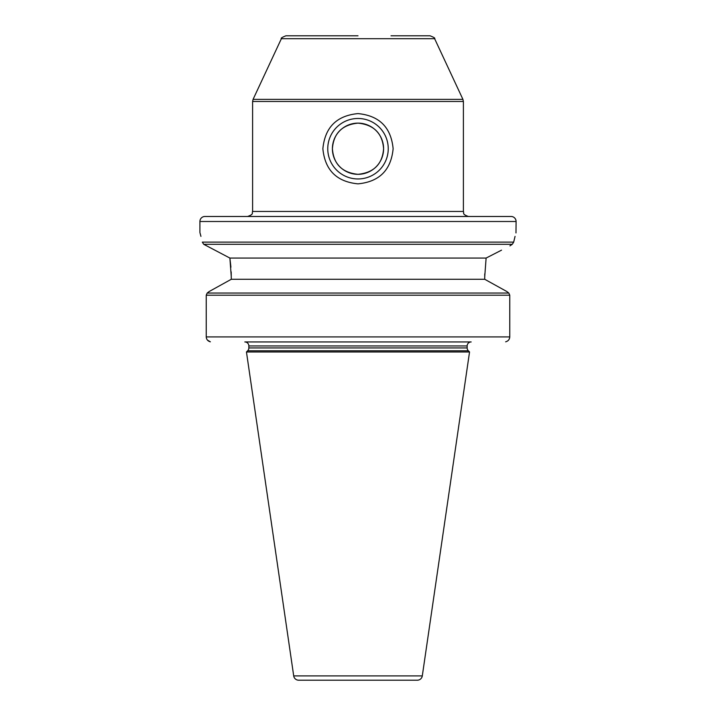 <?xml version="1.0" encoding="UTF-8"?>
<svg xmlns="http://www.w3.org/2000/svg" width="716" height="716" viewBox="0 0 716 716"><rect width="100%" height="100%" fill="white"/><g stroke="black" fill="none" stroke-linecap="round" stroke-linejoin="round"><path stroke-width="1.07" d="M422.297 675.904A5.021 5.021 0 0 1 417.339 680.2L298.661 680.2A5.021 5.021 0 0 1 293.703 675.904L422.297 675.904L469.544 351.977L246.456 351.977L293.703 675.904M417.339 680.2L405.677 680.2M248.846 345.953L467.154 345.953A4.019 4.019 0 0 1 471.173 341.944L244.827 341.944A4.019 4.019 0 0 1 248.846 345.953L248.846 347.931L467.154 347.931A4.019 4.019 0 0 0 468.336 350.768L247.664 350.768L246.456 351.977M248.846 347.931A4.019 4.019 0 0 1 247.664 350.768M199.907 221.495A5.021 5.021 0 0 1 204.928 216.474L511.072 216.474A5.021 5.021 0 0 1 516.093 221.495L199.907 221.495L199.907 232.53M391.008 35.8L430.083 35.8C433.896 37.304 435.409 38.27 434.63 38.7L281.37 38.7L253.079 99.363L462.921 99.363L463.395 101.484L252.605 101.484L252.605 211.453L463.395 211.453C464.353 212.938 461.552 214.084 468.407 216.474L358 216.474M388.242 148.722A30.242 30.242 0 0 0 358 118.48A30.242 30.242 0 0 0 327.758 148.722A30.242 30.242 0 0 0 358 178.955A30.242 30.242 0 0 0 388.242 148.722M383.597 148.722A25.597 25.597 0 0 0 358 123.125A25.597 25.597 0 0 0 332.403 148.722C333.584 133.301 342.123 124.772 358 123.125C373.877 124.763 382.407 133.301 383.597 148.722C382.407 164.143 373.877 172.681 358 174.319C342.114 172.672 333.584 164.143 332.403 148.722A25.597 25.597 0 0 0 358 174.319A25.597 25.597 0 0 0 383.597 148.722M322.871 148.722C324.948 127.359 336.654 115.643 358 113.593C379.373 115.67 391.079 127.385 393.129 148.722C391.07 170.077 379.355 181.783 358 183.851C336.645 181.783 324.93 170.068 322.871 148.722M203.72 244.299L202.324 242.124L513.676 242.124C516.827 229.406 516.827 229.406 513.676 242.124L512.28 244.299L203.72 244.299L229.89 258.064L486.11 258.064L501.531 250.161M484.75 273.897L484.714 279.276L506.821 291.519L484.714 279.276L231.286 279.276L209.179 291.519L231.286 279.276L231.187 271.874M230.919 267.193L229.89 258.064L231.286 276.949M513.676 242.124L515.055 236.378M515.976 232.951L516.093 221.495M393.129 341.944L322.871 341.944M505.639 341.818C508.163 341.138 509.541 339.509 509.765 336.923C509.541 339.509 508.172 341.138 505.639 341.818M206.235 336.923L509.765 336.923L509.765 295.207L206.235 295.207L207.184 293.041L206.235 295.207L206.235 336.923C206.459 339.509 207.828 341.138 210.361 341.818L207.443 340.1M484.714 276.949L486.11 258.064M509.765 295.207L508.816 293.041L506.821 291.519L508.816 293.041L207.184 293.041L209.179 291.519L207.184 293.041M512.28 244.299L509.917 245.874M202.324 242.124C199.173 229.406 199.173 229.406 202.324 242.124L202.324 242.124M200.024 232.951L200.945 236.378M281.37 38.7C280.591 38.27 282.104 37.304 285.917 35.8L358 35.8M252.605 211.453C251.647 212.938 254.449 214.084 247.593 216.474M463.395 101.484L463.395 211.453M434.63 38.7L462.921 99.363M468.336 350.768L469.544 351.977M467.154 345.953L467.154 347.931M252.605 101.484L253.079 99.363"/></g></svg>
